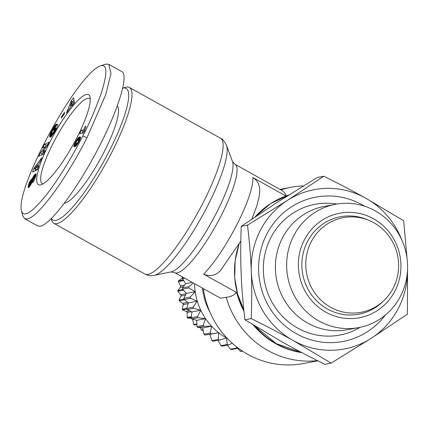 <?xml version="1.0" encoding="UTF-8"?>
<svg xmlns="http://www.w3.org/2000/svg" width="429" height="429" viewBox="0 0 429 429"><rect width="100%" height="100%" fill="white"/><g stroke="black" fill="none" stroke-linecap="round" stroke-linejoin="round"><path stroke-width="0.64" d="M203.378 288.626A87.741 84.465 79.3 0 0 303.448 363.535L317.819 360.81M174.673 272.635A61.99 13.074 -60.9 0 0 221.326 215.353A61.99 13.074 -60.9 0 0 235.022 164.328L232.502 161.604A64.173 13.535 119.1 0 1 216.725 212.355A64.173 13.535 119.1 0 1 171.032 271.927L174.673 272.63L220.544 298.193L226.163 297.243A87.741 84.465 79.3 0 0 317.471 360.633M226.163 297.243C230.019 297.104 233.526 295.533 236.674 292.535A81.065 78.04 79.3 0 0 243.956 311.164M253.292 325.005A81.065 78.04 79.3 0 0 302.027 352.713M51.228 218.72L51.544 219.943A77.724 16.393 -60.9 0 0 53.743 223.262A77.724 16.393 -60.9 0 0 112.237 151.442A77.724 16.393 -60.9 0 0 129.408 87.468A77.724 16.393 -60.9 0 0 125.429 87.344L122.78 88.165M43.104 183.832A48.638 10.258 119.1 0 1 42.246 183.558A48.638 10.258 119.1 0 1 52.992 143.522A48.638 10.258 119.1 0 1 89.597 98.584A48.638 10.258 119.1 0 1 90.278 99.169M236.674 292.535L203.652 274.136C210.087 276.898 215.701 275.665 220.501 270.436L240.83 241.103M288.91 194.954A81.065 78.04 79.3 0 0 285.886 195.956L252.863 177.552C257.486 180.491 259.786 184.797 259.77 190.481L259.239 196.123L256.874 205.743L251.861 219.08M49.785 142.305A51.501 10.859 119.1 0 1 90.004 96.922A51.501 10.859 119.1 0 1 77.172 137.114A51.501 10.859 119.1 0 1 41.05 184.776A51.501 10.859 119.1 0 1 49.785 142.305M117.332 105.995A55.791 11.765 119.1 0 1 104.37 151.416A55.791 11.765 119.1 0 1 64.404 203.249M21.45 210.778L22.742 215.766L24.662 218.683L27.268 218.988C32.947 217.868 42.117 208.66 54.778 191.361C69.053 171.477 81.247 149.115 87.023 137.677L105.899 94.219L110.977 73.595L108.81 64.361L106.204 64.06L100.504 65.782C76.265 74.909 15.154 188.776 21.45 210.778C23.466 217.787 31.204 213.197 44.659 197.013C60.103 177.971 76.539 148.611 82.749 136.052C88.647 125.091 94.777 110.923 101.142 93.549C107.604 73.187 107.389 63.932 100.504 65.782M24.662 218.683L37.693 225.944L40.294 226.249C50.477 224.523 76.303 190.16 97.013 150.799C117.819 111.443 129.129 75.386 121.841 71.622L108.81 64.361M122.78 88.176A75.343 15.889 119.1 0 1 109.567 150.429A75.343 15.889 119.1 0 1 51.405 218.538M330.646 307.277A48.161 46.364 -100.7 0 1 309.91 244.519A48.161 46.364 -100.7 0 1 368.913 220.356A48.161 46.364 -100.7 0 1 373.745 222.694A48.161 46.364 -100.7 0 1 384.094 300.391A48.161 46.364 -100.7 0 1 330.646 307.277M384.094 300.391L382.507 301.925A49.592 47.742 -100.7 0 1 327.472 309.014A49.592 47.742 -100.7 0 1 306.118 244.396A49.592 47.742 -100.7 0 1 366.875 219.509L368.913 220.356M407.55 269.557L407.384 314.216L371.192 338.309L331.145 363.127L293.109 340.497C280.663 333.553 266.699 326.255 251.217 318.591C251.855 301.759 251.882 286.063 251.297 271.498C250.729 256.933 249.469 241.484 247.522 225.139L287.564 200.316A81.065 78.04 79.3 0 0 260.156 230.743A81.065 78.04 79.3 0 0 251.297 271.498A81.065 78.04 79.3 0 0 293.109 340.497A81.065 78.04 79.3 0 0 371.192 338.309A81.065 78.04 79.3 0 0 398.6 307.883A81.065 78.04 79.3 0 0 407.523 270.104M323.756 176.228C339.237 183.885 353.201 191.189 365.647 198.128A81.065 78.04 79.3 0 0 287.564 200.316L323.756 176.228L317.465 177.418L277.424 202.241L241.232 226.335C240.594 243.168 240.567 258.864 241.152 273.423C241.72 287.988 242.98 303.442 244.927 319.787L282.968 342.417C295.415 349.362 309.379 356.665 324.855 364.323L331.145 363.127M210.081 312.457A63.422 61.057 -100.7 0 1 202.45 288.111M375.198 210.853A62.741 60.398 79.3 0 0 335.435 204.306A62.741 60.398 79.3 0 0 287.269 256.086A62.741 60.398 79.3 0 0 319.058 321.037A62.741 60.398 79.3 0 0 358.821 327.584A62.741 60.398 79.3 0 0 406.982 275.804A62.741 60.398 79.3 0 0 375.198 210.853M335.435 204.306L324.19 206.44A62.741 60.398 79.3 0 0 276.024 258.22A62.741 60.398 79.3 0 0 307.813 323.171A62.741 60.398 79.3 0 0 347.576 329.719L358.821 327.584M373.466 218.747A53.201 51.217 -100.7 0 1 395.093 290.776A53.201 51.217 -100.7 0 1 325.858 312.183A53.201 51.217 -100.7 0 1 304.231 240.149A53.201 51.217 -100.7 0 1 373.466 218.747M385.285 315.106A73.434 70.694 -100.7 0 1 296.519 333.794A73.434 70.694 -100.7 0 1 266.672 234.373A73.434 70.694 -100.7 0 1 362.232 204.826A73.434 70.694 -100.7 0 1 364.634 206.226M196.841 324.496L194.198 325A46.257 44.53 -100.7 0 1 193.656 324.522L192.589 319.155M191.736 318.388L187.629 318.05A46.257 44.53 -100.7 0 1 187.189 317.471L187.06 311.754L182.577 309.861A46.257 44.53 -100.7 0 1 182.266 309.202L183.312 303.85L179.268 300.788A46.257 44.53 -100.7 0 1 179.091 300.075L181.215 295.329L177.842 291.221A46.257 44.53 -100.7 0 1 177.815 290.492L180.866 286.572L178.362 281.59A46.257 44.53 -100.7 0 1 178.48 280.872L181.928 278.507L182.287 277.954L182.148 276.796M227.161 338.293A61.99 59.679 -100.7 0 1 226.592 337.982A61.99 59.679 -100.7 0 1 218.651 332.7A61.99 59.679 -100.7 0 1 211.594 326.206A61.99 59.679 -100.7 0 1 205.582 318.661A61.99 59.679 -100.7 0 1 200.772 310.247A61.99 59.679 -100.7 0 1 197.286 301.185A61.99 59.679 -100.7 0 1 195.2 291.682A61.99 59.679 -100.7 0 1 194.573 283.725M211.958 340.594L209.776 334.384L218.651 332.7L218.297 339.393L211.958 340.594A66.758 64.27 -100.7 0 0 212.988 341.28L219.326 340.079L226.592 337.982L227.198 344.466L220.86 345.667A66.758 64.27 -100.7 0 0 221.975 346.176L228.314 344.975L232.245 343.243M236.422 346.761L236.733 348.042L230.394 349.244A66.758 64.27 -100.7 0 0 231.574 349.571L238.245 348.16M242.128 350.901L240.337 351.238A66.758 64.27 -100.7 0 0 241.543 351.367L242.551 351.179M209.776 334.384L204.826 334.995L218.651 332.7M193.313 283.017L188.808 286.706L182.47 287.907L185.698 283.666L182.572 278.705L184.808 278.282M185.698 283.666L192.24 282.421M186.325 293.366L182.55 289.167L188.889 287.966L195.2 291.682L190.181 297.093L183.843 298.294L186.325 293.366L195.2 291.682M188.411 302.869L184.111 299.522L190.449 298.321L197.286 301.185L193.098 307.148L186.76 308.349L188.411 302.869L197.286 301.185M191.902 311.931L187.216 309.524L193.554 308.322L200.772 310.247L197.496 316.629L191.157 317.83L191.902 311.931L200.772 310.247M196.707 320.345L191.779 318.924L198.118 317.717L205.582 318.661L203.26 325.3L196.922 326.507L196.707 320.345L205.582 318.661M202.719 327.89L197.699 327.483L204.038 326.281L211.594 326.206L210.253 332.952L203.914 334.153L202.719 327.89L211.594 326.206M230.394 349.244L227.434 345.141M240.337 351.238L237.623 348.418M183.162 277.359L182.679 277.45L182.926 277.231M197.699 327.483A66.758 64.27 -100.7 0 1 196.922 326.507M191.779 318.924A66.758 64.27 -100.7 0 1 191.157 317.83M187.216 309.524A66.758 64.27 -100.7 0 1 186.76 308.349M184.111 299.522A66.758 64.27 -100.7 0 1 183.843 298.294M182.55 289.167A66.758 64.27 -100.7 0 1 182.47 287.907M182.572 278.705A66.758 64.27 -100.7 0 1 182.679 277.45M204.826 334.995A66.758 64.27 -100.7 0 1 203.914 334.153M220.86 345.667L218.055 340.32M227.198 344.466A66.758 64.27 79.3 0 0 228.314 344.975M203.26 325.3A66.758 64.27 79.3 0 0 204.038 326.281M197.496 316.629A66.758 64.27 79.3 0 0 198.118 317.717M193.098 307.148A66.758 64.27 79.3 0 0 193.554 308.322M190.181 297.093A66.758 64.27 79.3 0 0 190.449 298.321M188.808 286.706A66.758 64.27 79.3 0 0 188.889 287.966M218.297 339.393A66.758 64.27 79.3 0 0 219.326 340.079M210.253 332.952A66.758 64.27 79.3 0 0 211.165 333.794M236.733 348.042A66.758 64.27 79.3 0 0 237.913 348.364M203.142 330.18L202 330.4A46.257 44.53 -100.7 0 1 201.373 330.051L200.397 327.702M183.344 279.944L178.48 280.872M178.362 281.59L183.735 280.571M182.877 289.532L177.815 290.492M177.842 291.221L183.44 290.16M184.025 299.142L179.091 300.075M179.268 300.788L184.465 299.801M186.765 308.349L182.266 309.202M182.577 309.861L187.017 309.019M191.296 316.693L187.189 317.471M187.629 318.05L191.211 317.374M196.825 323.922L193.656 324.522M203.062 329.729L201.373 330.051M401.807 239.956A81.065 78.04 79.3 0 0 365.647 198.128L403.689 220.763L407.03 258.156M241.232 226.335L247.522 225.139M244.927 319.787L251.217 318.591M83.832 129.89A5.609 1.185 119.1 0 1 85.248 126.475L85.907 126.346L84.792 130.26L83.392 133.001L79.719 133.698L81.424 130.346L83.832 129.89L84.722 130.389M85.248 126.475L85.741 126.748M84.416 130.995L83.054 131.258L82.036 133.258M81.424 130.346L83.054 131.258M76.362 145.694L74.855 146.68L73.949 146.482L74.646 143.613L77.783 138.283L79.043 137.21L80.287 136.996L80.534 137.832L79.907 139.725L76.362 145.694M80.126 136.942L80.432 137.114M79.933 136.931L80.507 137.248M79.703 136.958L80.545 137.43L79.681 136.964M79.472 137.017L80.55 137.618M79.258 137.103L80.534 137.811M79.043 137.21L80.496 138.02M78.813 137.344L80.438 138.251L78.609 140.251L76.871 140.835L75.665 143.189L76.383 143.42L77.504 142.884L78.668 141.023L78.625 140.251L79.451 140.712L78.727 140.321M78.77 137.377L80.4 138.283M78.48 137.586L80.11 138.492M78.201 137.838L79.826 138.744M77.928 138.117L79.558 139.023M77.783 138.283L79.408 139.189M77.434 138.706L79.065 139.613M77.081 139.189L78.711 140.101M76.727 139.72L77.772 140.304M76.705 139.752L77.724 140.321M76.389 140.267L77.081 140.653M76.056 140.835L76.603 141.141M75.708 141.473L76.19 141.742M75.343 142.181L75.847 142.46M75.306 142.246L75.815 142.53M76.587 143.849L75.59 146.321M74.952 142.964L76.577 143.871M74.646 143.613L76.276 144.525M74.389 144.208L76.013 145.115M74.185 144.723L75.815 145.629M74.029 145.174L75.654 146.085M73.922 145.56L75.445 146.412M73.868 145.881L75.129 146.579M73.863 145.908L75.096 146.595M73.858 146.139L74.839 146.686M73.89 146.321L74.603 146.718M73.949 146.482L74.389 146.723M78.775 140.428L79.413 140.787M78.775 140.621L79.344 140.937M78.668 141.023L79.167 141.297M78.421 141.575L78.888 141.833M78.223 141.94L78.695 142.208M77.896 142.433L78.416 142.723M77.552 142.836L78.158 143.173M77.504 142.884L78.126 143.227M77.322 143.034L78.014 143.42M77.118 143.163L77.906 143.602M76.893 143.27L77.799 143.774M76.646 143.35L77.692 143.935M76.383 143.42L77.595 144.09M76.18 143.447L77.526 144.198M75.992 143.458L77.472 144.278M40.508 161.256L39.248 162.875L37.827 166.758L38.69 166.227L37.414 169.718L32.534 172.013L33.896 168.286L41.817 157.684L40.508 161.256M35.687 168.978L34.899 170.898M33.896 168.286L35.527 169.198M37.827 166.758L38.385 167.069M34.862 168.517L36.717 167.407L37.607 164.983L34.862 168.517L36.486 169.423L37.806 168.635M37.607 164.983L38.331 165.385M36.717 167.407L37.999 168.12M49.791 137.028L50.204 137.259L49.71 136.867L49.678 135.843L50.681 132.867L52.526 129.311L53.121 129.638M52.145 129.992L52.74 130.319M51.78 130.657L52.402 131.001M51.453 131.274L52.14 131.655M51.158 131.848L51.952 132.293M50.901 132.384L51.957 132.969M52.467 133.424L51.33 136.647L49.7 135.73M50.681 132.867L52.306 133.773M50.456 133.381L52.086 134.293M50.241 133.928L51.866 134.835M50.054 134.443L51.678 135.35M49.903 134.91L51.528 135.816M49.785 135.339L51.41 136.245M49.678 135.843L51.249 136.717M49.646 136.154L51.008 136.91M49.635 136.433L50.778 137.065L50.204 137.259M49.662 136.669L50.568 137.173M49.71 136.867L50.386 137.237M52.526 129.311L54.746 125.713L56.553 123.981L52.172 131.553L51.989 133.065L52.837 133.162L55.18 129.617L55.829 128.158L55.598 127.971L54.118 130.582L53.614 130.169L57.046 124.137L58.071 124.978L54.156 132.834L50.783 137.065M53.614 130.169L54.177 130.48M55.598 127.971L56.537 128.496M55.829 128.158L56.515 128.539M55.684 128.502L56.355 128.872M55.421 129.097L56.054 129.445M55.18 129.617L55.791 129.955M55.143 129.692L55.749 130.03M54.837 130.287L55.427 130.62M54.504 130.899L55.089 131.226M54.456 130.984L55.046 131.312M54.092 131.596L54.687 131.934M53.743 132.121L54.37 132.475M53.421 132.561L54.097 132.936M53.116 132.91L53.856 133.322M53.057 132.969L53.813 133.392M52.837 133.162L53.668 133.623M52.633 133.28L53.561 133.794M52.445 133.333L53.486 133.912M52.274 133.312L53.453 133.966M52.118 133.226L53.448 133.971M55.856 124.426L56.215 124.63M55.588 124.689L56.054 124.946M55.411 124.871L55.936 125.166M55.089 125.263L55.706 125.606M54.746 125.713L55.448 126.105M54.386 126.228L55.164 126.662M54.295 126.351L55.089 126.796M54.016 126.791L54.853 127.257M53.7 127.306L54.574 127.794M53.346 127.89L54.043 128.282M52.955 128.566L53.571 128.909M72.018 104.848L66.463 113.079L71.096 100.96L73.568 97.748L74.448 102.692L72.077 105.775L72.018 104.848L72.56 105.148M74.008 100.204L72.657 102.059M71.096 100.96L72.726 101.871M71.825 101.593L70.34 105.711L71.954 103.62L71.825 101.593L73.45 102.504L73.541 103.872M71.954 103.62L73.203 104.311M70.34 105.711L71.048 106.108M64.447 113.765L61.401 118.168L61.513 116.731L64.565 112.328L64.447 113.765M61.513 116.731L62.146 117.085M44.541 144.278L49.11 142.128L47.346 145.806L42.578 151.705L45.088 150.525L43.329 154.199L38.76 156.349L40.503 152.708L45.308 146.766L42.777 147.957L44.541 144.278L46.166 145.19L45.388 146.815M45.308 146.766L46.176 147.254M43.334 152.129L41.425 155.094M40.503 152.708L42.133 153.614M42.578 151.705L44.112 152.563M48.075 144.289L46.166 145.19M35.264 177.992L34.486 177.558L34.449 176.984L33.655 177.863L31.258 183.859L29.349 186.851L28.207 187.468L28.325 185.618L29.714 186.395M28.287 185.778L29.617 186.518M28.201 186.224L29.338 186.856M28.142 186.604L29.081 187.13M28.116 186.921L28.85 187.328M28.116 187.162L28.663 187.468M28.148 187.339L28.512 187.543M28.325 185.618L29.269 182.711L31.279 179.263L30.861 181.585L29.633 184.105L29.649 184.577L30.336 183.735L33.414 176.405L35.425 177.52M34.535 177.182L35.382 177.654M34.486 177.558L32.931 180.775L33.693 181.204M33.414 176.405L35.43 173.981L35.956 173.901L36.079 174.812L34.234 180.25L32.609 182.888L32.931 180.775M35.65 173.868L36.063 174.099M35.435 173.981L36.095 174.351L35.43 173.981M35.173 174.179L36.084 174.694M34.883 174.458L36.036 175.102M34.572 174.801L35.95 175.568M34.229 175.225L35.827 176.115M35.805 176.201L35.044 177.306M34.116 175.375L35.746 176.281M33.762 175.869L35.392 176.775M33.071 176.979L33.923 177.456M32.872 177.333L33.698 177.794M32.577 177.901L33.398 178.357M32.288 178.502L33.135 178.968M32.014 179.124L32.899 179.617M31.95 179.284L32.84 179.783M31.784 179.697L32.695 180.207M31.612 180.153L32.54 180.668M31.435 180.657L32.363 181.172M31.242 181.204L32.164 181.719M31.038 181.794L31.944 182.298M30.743 182.695L31.58 183.162M30.539 183.274L31.328 183.714M30.362 183.676L31.129 184.105M30.336 183.735L31.102 184.159M30.003 184.277L30.802 184.722M29.88 184.427L30.706 184.888M29.649 184.577L30.582 185.097M30.609 180.255L31.054 180.502M30.261 180.813L30.931 181.188M29.944 181.365L30.716 181.799M29.649 181.912L30.384 182.325M29.392 182.448L30.094 182.84M29.269 182.711L29.976 183.103M29.075 183.183L29.789 183.58M28.888 183.666L29.639 184.084M30.379 184.985L30.127 185.811M28.727 184.143L30.352 185.055M28.577 184.631L30.202 185.537M28.437 185.13L30.003 185.998M285.886 195.956C285.537 193.458 283.864 191.431 280.872 189.881A87.741 84.465 79.3 0 1 290.91 187.307A87.741 84.465 79.3 0 1 303.475 185.918M129.408 87.468L220.538 138.245A77.724 16.393 119.1 0 1 203.373 202.225A77.724 16.393 119.1 0 1 144.873 274.04L53.743 223.262M171.032 271.927L154.183 275.354A75.547 15.932 -60.9 0 0 207.974 205.223A75.547 15.932 -60.9 0 0 226.55 145.474C224.346 141.157 222.345 138.749 220.538 138.245M252.863 177.552A61.99 13.074 119.1 0 1 237.13 224.163A61.99 13.074 119.1 0 1 203.652 274.136M360.178 327.311A66.543 64.06 -100.7 0 1 297.694 328.11A66.543 64.06 -100.7 0 1 266.463 248.252A66.543 64.06 -100.7 0 1 336.803 204.065M255.067 216.918A81.065 78.04 -100.7 0 1 270.833 203.491A81.065 78.04 -100.7 0 1 288.712 195.077L270.463 203.721L255.019 216.951M301.549 352.461A81.065 78.04 -100.7 0 1 276.373 343.672A81.065 78.04 -100.7 0 1 254.515 325.756M193.045 319.289L192.648 319.364M191.393 311.674L187.258 312.457M188.17 303.652L183.36 304.563M185.387 295.211L181.118 296.021M183.392 286.685L180.636 287.21M182.598 278.383L181.928 278.507M182.743 277.129L182.277 277.22M184.572 285.135L180.716 285.864M186.159 293.693L180.931 294.685M187.768 302.37L182.904 303.292M189.564 310.741L186.561 311.309M243.817 309.84A81.065 78.04 -100.7 0 1 239.066 244.144M30.829 182.438L31.687 182.915M82.749 136.052L87.023 137.677M301.56 352.466L276.335 343.667L254.44 325.713M243.828 309.931L237.623 294.203L234.69 277.531L235.156 260.634L239.001 244.257M235.022 164.328L281.102 190.009M232.502 161.604L226.55 145.474M154.183 275.354C151.078 276.056 147.978 275.616 144.873 274.04M279.976 189.377L290.91 187.307"/></g></svg>
